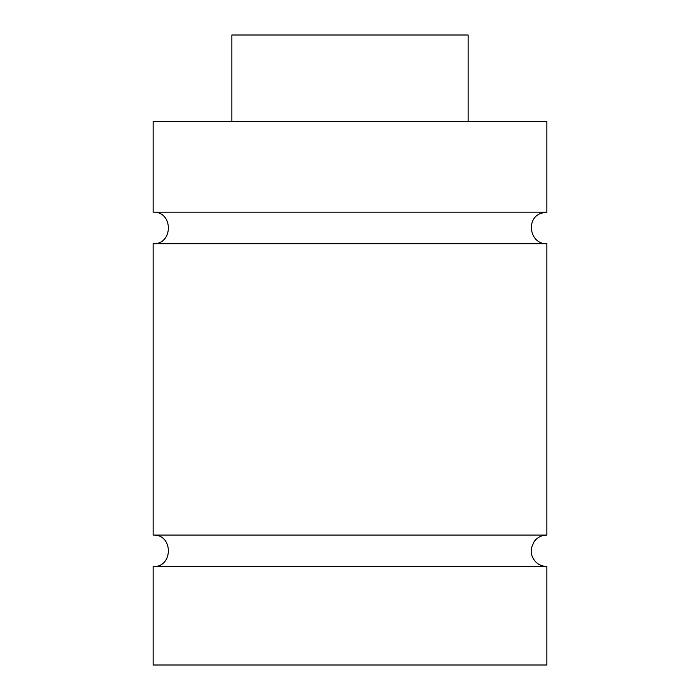 <?xml version="1.0" encoding="UTF-8"?>
<svg xmlns="http://www.w3.org/2000/svg" width="700" height="700" viewBox="0 0 700 700"><rect width="100%" height="100%" fill="white"/><g stroke="black" fill="none" stroke-linecap="round" stroke-linejoin="round"><path stroke-width="1.05" d="M153.125 212.188L546.875 212.188L546.875 121.625L153.125 121.625L153.125 212.188C173.442 211.216 173.442 244.659 153.125 243.688L546.875 243.688C529.865 244.641 525.175 218.076 541.476 213.141L546.875 212.188M153.125 566.562L153.125 665L546.875 665L546.875 566.562L153.125 566.562C173.442 567.534 173.442 534.091 153.125 535.062L546.875 535.062L546.875 243.688M153.125 535.062L153.125 243.688M468.125 121.625L468.125 35L231.875 35L231.875 121.625M546.875 566.562C539.131 566.09 534.056 562.161 531.633 554.794L531.387 547.925L534.24 541.406C537.451 537.303 541.66 535.185 546.875 535.062"/></g></svg>
